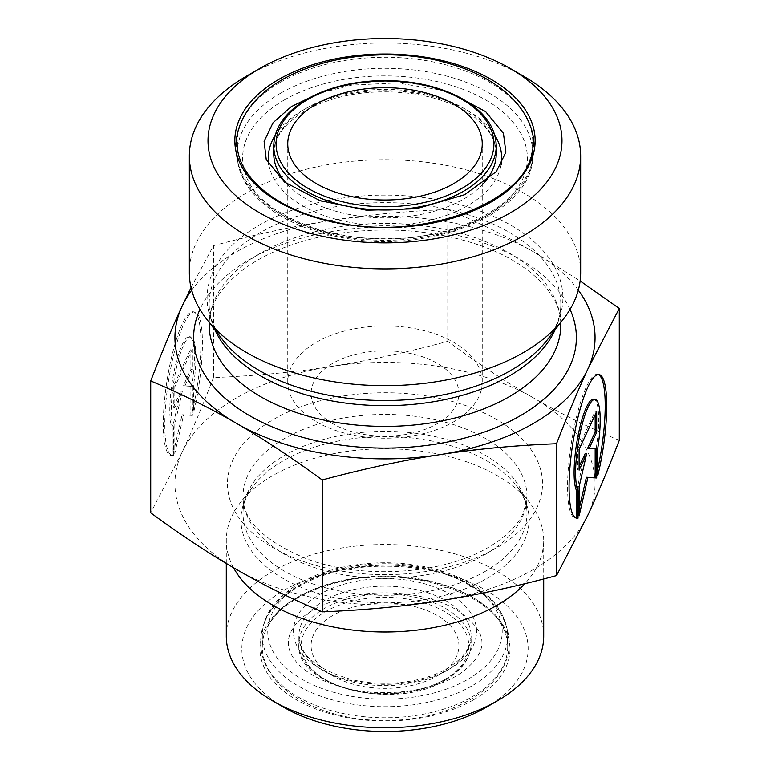 <?xml version="1.0" encoding="UTF-8"?>
<svg xmlns="http://www.w3.org/2000/svg" width="770" height="770" viewBox="0 0 770 770"><rect width="100%" height="100%" fill="white"/><g stroke="black" fill="none" stroke-linecap="round" stroke-linejoin="round"><path stroke-width="0.58" stroke-dasharray="3.85 2.89" d="M191.98 412.836A72.688 15.362 98.8 0 0 193.212 311.783A72.688 15.362 98.8 0 0 166.926 381.266A72.688 15.362 98.8 0 0 170.998 455.445A72.688 15.362 98.8 0 0 172.23 455.407L172.23 427.976A47.499 10.039 -81.2 0 1 173.385 375.048A47.499 10.039 -81.2 0 1 189.362 336.673A47.499 10.039 -81.2 0 1 191.98 385.414L191.98 412.836L193.482 413.067L193.482 385.645A47.499 10.039 98.8 0 0 190.873 336.913A47.499 10.039 98.8 0 0 174.896 375.288A47.499 10.039 98.8 0 0 173.731 428.216L173.731 455.638A72.688 15.362 -81.2 0 1 172.499 455.676A72.688 15.362 -81.2 0 1 168.428 381.497A72.688 15.362 -81.2 0 1 194.723 312.014A72.688 15.362 -81.2 0 1 193.482 413.067M172.23 455.407L173.731 455.638M191.98 385.414L193.482 385.645M172.23 427.976L173.731 428.216M192.385 348.954L192.385 369.725L184.867 385.943L192.385 386.347L192.385 415.434L183.606 414.953L174.828 453.27L174.828 424.183L182.355 391.353L174.828 407.571L174.828 386.79L192.385 348.954L190.883 348.723L173.327 386.559L173.327 407.34L180.844 391.122L173.327 423.952L173.327 453.039L182.105 414.722L190.883 415.203L190.883 386.117L183.366 385.712L190.883 369.494L190.883 348.723M190.883 369.494L192.385 369.725M183.366 385.712L184.867 385.943M190.883 386.117L192.385 386.347M190.883 415.203L192.385 415.434M182.105 414.722L183.606 414.953M173.327 453.039L174.828 453.27M173.327 423.952L174.828 424.183M180.844 391.122L182.355 391.353M173.327 407.34L174.828 407.571M173.327 386.559L174.828 386.79M597.77 475.61L596.269 475.379A72.688 15.362 98.8 0 0 597.77 468.892M598.242 374.528A72.688 15.362 98.8 0 0 597.501 374.326A72.688 15.362 98.8 0 0 571.215 443.809A72.688 15.362 98.8 0 0 575.277 517.989A72.688 15.362 98.8 0 0 576.047 518.018M593.651 399.216A47.499 10.039 -81.2 0 1 596.269 447.957L596.269 475.379M597.77 448.188L596.269 447.957M579.117 449.333L577.615 449.103L577.615 469.873L579.117 466.639M579.117 470.114L577.615 469.873M585.133 453.665L577.615 486.496L577.615 515.582L579.117 509.028M579.117 486.727L577.615 486.496M579.117 515.813L577.615 515.582M595.172 448.814L587.645 448.256M596.673 448.891L595.172 448.66M595.172 414.732L595.172 411.267L577.615 449.103M596.673 411.498L595.172 411.267M447.774 209.45C478.314 222.299 506.901 236.438 533.533 251.848A210.056 121.275 0 0 0 330.638 220.461C367.011 214.792 406.06 211.124 447.774 209.45L447.774 341.331C406.06 352.564 367.011 360.966 330.638 366.558A210.056 121.275 180 0 1 533.533 397.946C506.901 382.613 478.314 363.738 447.774 341.331M578.309 290.155A210.056 121.275 0 0 0 533.533 251.848L580.137 280.963M191.047 287.576L213.492 245.688C255.207 234.455 294.256 226.053 330.638 220.461A210.056 121.275 0 0 0 191.691 290.155M213.492 377.57C202.317 406.435 191.855 431.344 182.105 452.308A210.056 121.275 180 0 1 330.638 366.558C294.256 372.228 255.207 375.895 213.492 377.57L213.492 245.688M619.282 440.344C588.742 427.494 560.156 413.355 533.533 397.946A210.056 121.275 180 0 1 587.895 515.091A210.056 121.275 180 0 1 439.362 600.841A210.056 121.275 180 0 1 236.467 569.453A210.056 121.275 180 0 1 182.105 452.308L150.718 512.83M332.736 675.848A73.91 42.668 180 0 1 311.09 645.684A73.91 42.668 180 0 1 385 603.006A73.91 42.668 180 0 1 458.91 645.684A73.91 42.668 180 0 1 413.288 685.098A73.91 42.668 180 0 1 332.736 675.848M486.226 707.293A143.143 82.64 0 0 0 486.217 590.417A143.143 82.64 0 0 0 283.784 590.417A143.143 82.64 0 0 0 283.774 707.293M226.293 636.155A158.707 91.63 180 0 1 324.266 551.493A158.707 91.63 180 0 1 497.218 571.359A158.707 91.63 180 0 1 543.707 636.155M233.531 567.75A158.707 91.63 180 0 1 226.293 540.386A158.707 91.63 180 0 1 240.124 502.983A158.707 91.63 180 0 1 385 448.756A158.707 91.63 180 0 1 529.875 502.983A158.707 91.63 180 0 1 543.707 540.386A158.707 91.63 180 0 1 524.851 583.699M332.736 423.683A73.91 42.668 180 0 1 311.09 393.518A73.91 42.668 180 0 1 385 350.841A73.91 42.668 180 0 1 458.91 393.518A73.91 42.668 180 0 1 413.288 432.933A73.91 42.668 180 0 1 332.736 423.683M523.35 76.057A195.657 112.959 0 0 0 246.65 76.057M580.657 272.705A195.657 112.959 0 0 0 385 159.737A195.657 112.959 0 0 0 189.343 272.705M316.239 421.767A97.251 56.143 0 0 0 422.21 433.933A97.251 56.143 0 0 0 482.251 382.064A97.251 56.143 0 0 0 385 325.922A97.251 56.143 0 0 0 287.749 382.064A97.251 56.143 0 0 0 316.239 421.767M444.252 679.881A83.786 48.375 0 0 0 406.685 598.954A83.786 48.375 0 0 0 304.063 658.196A83.786 48.375 0 0 0 444.252 679.881M445.897 678.928A86.125 49.723 180 0 1 352.044 689.708A86.125 49.723 180 0 1 298.875 643.778A86.125 49.723 180 0 1 385 594.055A86.125 49.723 180 0 1 471.125 643.778A86.125 49.723 180 0 1 445.897 678.928M445.897 671.055A86.125 49.723 0 0 0 471.125 635.895A86.125 49.723 0 0 0 385 586.172A86.125 49.723 0 0 0 298.875 635.895A86.125 49.723 0 0 0 352.044 681.835A86.125 49.723 0 0 0 445.897 671.055M471.75 697.033A122.69 70.83 0 0 0 507.69 646.954A122.69 70.83 0 0 0 385 576.114A122.69 70.83 0 0 0 262.31 646.954A122.69 70.83 0 0 0 338.049 712.394A122.69 70.83 0 0 0 471.75 697.033M473.406 699.891A125.019 72.178 180 0 1 264.235 667.532A125.019 72.178 180 0 1 417.359 579.136A125.019 72.178 180 0 1 473.406 699.891M471.75 685.983A122.69 70.83 180 0 1 338.049 701.335A122.69 70.83 180 0 1 262.31 635.895A122.69 70.83 180 0 1 385 565.065A122.69 70.83 180 0 1 507.69 635.895A122.69 70.83 180 0 1 471.75 685.983M449.747 668.832A91.563 52.87 180 0 1 296.556 645.135A91.563 52.87 180 0 1 408.697 580.388A91.563 52.87 180 0 1 449.747 668.832M467.9 679.313A117.242 67.693 0 0 0 415.348 566.066A117.242 67.693 0 0 0 271.752 648.966A117.242 67.693 0 0 0 467.9 679.313M496.4 548.009A157.542 90.956 180 0 1 232.829 507.238A157.542 90.956 180 0 1 425.772 395.847A157.542 90.956 180 0 1 496.4 548.009M485.398 554.362A141.978 81.976 0 0 0 526.978 496.4A141.978 81.976 0 0 0 385 414.433A141.978 81.976 0 0 0 243.022 496.4A141.978 81.976 0 0 0 330.667 572.139A141.978 81.976 0 0 0 485.398 554.362M485.398 571.292A141.978 81.976 180 0 1 330.667 589.06A141.978 81.976 180 0 1 243.022 513.33A141.978 81.976 180 0 1 385 431.354A141.978 81.976 180 0 1 526.978 513.33A141.978 81.976 180 0 1 485.398 571.292M486.871 578.491A144.067 83.179 0 0 0 516.516 485.726A144.067 83.179 0 0 0 385 436.503A144.067 83.179 0 0 0 253.484 485.726A144.067 83.179 0 0 0 303.303 588.184A144.067 83.179 0 0 0 486.871 578.491M496.246 145.761A111.246 64.228 0 0 0 427.571 86.423A111.246 64.228 0 0 0 306.335 100.35A111.246 64.228 0 0 0 273.754 145.761M306.335 108.224A111.246 64.228 180 0 1 427.571 94.306A111.246 64.228 180 0 1 496.246 153.644C496.313 140.082 488.353 127.397 472.366 115.567C457.091 104.855 437.581 97.617 413.846 93.863C372.17 88.444 335.951 94.055 305.209 110.716C284.236 123.527 273.754 137.83 273.754 153.644A111.246 64.228 180 0 1 306.335 108.224M483.3 183.712A111.246 64.228 180 0 1 385 217.872A111.246 64.228 180 0 1 286.7 183.722M280.482 82.246A147.811 85.335 180 0 1 441.566 63.746A147.811 85.335 180 0 1 532.811 142.585A147.811 85.335 180 0 1 385 227.93A147.811 85.335 180 0 1 237.189 142.585A147.811 85.335 180 0 1 280.482 82.246M280.482 93.295A147.811 85.335 0 0 0 237.189 153.644A147.811 85.335 0 0 0 385 238.979A147.811 85.335 0 0 0 532.811 153.644A147.811 85.335 0 0 0 441.566 74.796A147.811 85.335 0 0 0 280.482 93.295M494.831 135.318A116.694 67.375 0 0 0 302.485 110.447A116.694 67.375 0 0 0 275.169 135.318M268.894 164.838A116.694 67.375 0 0 0 385 225.466A116.694 67.375 0 0 0 501.106 164.838M284.332 99.965A142.373 82.198 180 0 1 522.522 136.81A142.373 82.198 180 0 1 348.156 237.487A142.373 82.198 180 0 1 284.332 99.965M555.141 329.753A175.82 101.505 0 0 0 560.82 304.16A175.82 101.505 0 0 0 385 202.654A175.82 101.505 0 0 0 209.18 304.16A175.82 101.505 0 0 0 214.859 329.753M209.18 322.418L209.18 304.16C209.045 315.883 213.521 327.75 222.597 339.743A177.909 102.718 180 0 1 385 195.099A177.909 102.718 180 0 1 547.403 339.743C556.479 327.75 560.955 315.883 560.82 304.16L560.82 322.418M209.18 324.892A175.82 101.505 180 0 1 385 223.387A175.82 101.505 180 0 1 560.82 324.892C562.033 296.508 531.136 262.281 476.871 244.331C433.52 230.143 387.454 226.505 338.685 233.416C300.675 239.46 269.625 250.943 245.553 267.854C220.932 286.296 208.814 305.305 209.18 324.892M570.041 309.405A191.383 110.495 0 0 0 385 227.112A191.383 110.495 0 0 0 199.959 309.405M170.998 455.445L172.499 455.676M193.212 311.783L194.723 312.014M189.362 336.673L190.873 336.913M599.002 374.557L597.501 374.326M576.788 518.22L575.277 517.989M445.416 679.997C395.79 711.769 294.766 687.138 298.875 643.778L298.875 635.895C299.588 655.164 317.307 669.736 352.025 679.631C383.835 687.35 423.471 682.586 447.024 668.562C463.222 658.571 471.25 647.685 471.125 635.895L471.125 643.778C470.768 657.936 462.202 670.006 445.416 679.997M507.69 646.954C512.012 601.101 416.724 562.139 339.608 582.091C293.014 592.265 261.434 620.004 262.31 646.954L262.31 635.895C261.79 603.863 298.125 575.238 347.106 566.297C378.85 560.512 409.688 561.859 439.641 570.329C482.752 583.901 505.428 605.759 507.69 635.895L507.69 646.954M543.707 578.982L543.707 540.386M226.293 563.467L226.293 540.386M311.09 393.518L311.09 645.684M458.91 393.518L458.91 645.684M529.875 502.983L516.516 485.726C523.639 495.187 527.123 504.388 526.978 513.33L526.978 496.4L523.571 512.243C518.374 524.726 506.727 536.392 488.613 547.239C443.905 574.304 362.391 579.916 307.047 558.991C264.062 541.175 242.714 520.318 243.022 496.4L243.022 513.33C242.877 504.388 246.362 495.187 253.484 485.726L240.124 502.983M237.189 142.585L237.189 153.644C236.534 191.855 280.203 226.245 339.204 237.016C429.371 256.237 535.776 212.703 532.811 153.644L532.811 142.585M482.251 382.064L482.251 143.855M287.749 382.064L287.749 143.855M451.875 93.584L440.883 90.052L397.224 82.91L351.851 85.104L318.154 93.565M235.938 146.781C235.283 200.508 308.529 240.048 386.665 238.69C462.664 239.075 534.438 200.316 534.062 146.781M470.037 585.662C495.091 600.128 508.19 619.157 509.316 642.757C509.288 689.198 448.198 720.99 385.722 720.383C323.708 721.529 260.943 690.17 260.683 642.757C259.99 570.705 399.803 542.359 470.037 585.662M456.196 609.648C491.096 633.036 487.603 651.834 463.338 671.238C440.171 689.439 387.916 699.044 344.681 687.908C318.616 680.719 301.397 670.554 293.043 657.407C286.767 647.647 286.758 637.897 293.024 628.137C301.474 614.826 318.953 604.585 345.461 597.414C382.267 588.02 429.352 593.564 456.196 609.648"/><path stroke-width="1.16" d="M578.02 518.181L576.518 517.95L576.518 490.519A47.499 10.039 -81.2 0 1 577.673 437.591A47.499 10.039 -81.2 0 1 593.651 399.216L595.152 399.457A47.499 10.039 98.8 0 0 579.175 437.822A47.499 10.039 98.8 0 0 578.02 490.76L578.02 518.181A72.688 15.362 -81.2 0 1 576.788 518.22A72.688 15.362 -81.2 0 1 572.716 444.04A72.688 15.362 -81.2 0 1 599.002 374.557A72.688 15.362 -81.2 0 1 597.77 475.61L597.77 448.188A47.499 10.039 98.8 0 0 595.152 399.457M597.77 468.892A72.688 15.362 98.8 0 0 598.242 374.528M578.02 490.76L576.518 490.519M579.117 470.114L579.117 449.333L596.673 411.498L596.673 432.268L589.156 448.486L596.673 448.891L596.673 477.978L587.895 477.496L579.117 515.813L579.117 486.727L586.634 453.896L579.117 470.114M579.117 466.639L585.133 453.665L586.634 453.896M579.117 509.028L586.394 477.265L595.172 477.747L595.172 448.814M587.895 477.496L586.394 477.265M596.673 477.978L595.172 477.747M589.156 448.486L587.645 448.256L595.172 432.037L595.172 414.732M596.673 432.268L595.172 432.037M580.137 280.963L619.282 308.462L587.895 368.984A210.056 121.275 0 0 0 578.309 290.155M556.508 443.732C514.793 445.406 475.744 449.074 439.362 454.743A210.056 121.275 0 0 0 587.895 368.984C578.145 389.947 567.683 414.866 556.508 443.732L556.508 575.604L587.895 515.091C597.645 494.128 608.107 469.209 619.282 440.344L619.282 308.462M439.362 454.743C402.989 460.325 363.94 468.738 322.226 479.97C291.686 457.563 263.099 438.688 236.467 423.356A210.056 121.275 0 0 0 439.362 454.743M236.467 423.356C209.844 407.936 181.258 393.807 150.718 380.948C161.892 352.092 172.355 327.173 182.105 306.21A210.056 121.275 0 0 0 236.467 423.356M191.691 290.155A210.056 121.275 0 0 0 182.105 306.21L191.047 287.576M150.718 380.948L150.718 512.83C181.258 535.246 209.844 554.121 236.467 569.453C263.099 584.863 291.686 599.002 322.226 611.852L322.226 479.97M322.226 611.852C363.94 610.177 402.989 606.51 439.362 600.841C475.744 595.249 514.793 586.836 556.508 575.604M272.772 700.941L283.774 707.293A143.143 82.64 0 0 0 486.226 707.293L497.228 700.941A158.707 91.63 180 0 1 497.218 700.941A158.707 91.63 180 0 1 272.772 700.941A158.707 91.63 180 0 1 226.293 636.155L226.293 563.467M543.707 578.982L543.707 636.155A158.707 91.63 180 0 1 497.228 700.941M524.851 583.699A158.707 91.63 180 0 1 497.218 605.172A158.707 91.63 180 0 1 233.531 567.75M316.239 104.162A97.251 56.143 0 0 0 287.749 143.855A97.251 56.143 0 0 0 316.239 183.558A97.251 56.143 0 0 0 422.21 195.734A97.251 56.143 0 0 0 482.251 143.855A97.251 56.143 0 0 0 422.21 91.986A97.251 56.143 0 0 0 316.239 104.162M259.846 212.934A176.984 102.179 180 0 1 259.846 68.434A176.984 102.179 180 0 1 510.154 68.434A176.984 102.179 180 0 1 510.144 212.934A176.984 102.179 180 0 1 259.846 212.934M259.846 68.434L246.65 76.057A195.657 112.959 0 0 0 189.343 155.925A195.657 112.959 0 0 0 246.65 235.803A195.657 112.959 0 0 0 523.35 235.803A195.657 112.959 0 0 0 580.657 155.925A195.657 112.959 0 0 0 523.35 76.057L510.154 68.434M189.343 155.925L189.343 272.705A195.657 112.959 0 0 0 206.389 318.819A195.657 112.959 0 0 0 523.35 352.583A195.657 112.959 0 0 0 563.611 318.819A195.657 112.959 0 0 0 580.657 272.705L580.657 155.925M307.981 99.397A108.916 62.88 180 0 1 490.201 127.589A108.916 62.88 180 0 1 356.808 204.599A108.916 62.88 180 0 1 307.981 99.397M273.754 145.761A111.246 64.228 0 0 0 385 209.998A111.246 64.228 0 0 0 496.246 145.761C495.61 126.059 482.944 109.667 458.246 96.597C435.743 85.412 409.698 80.09 380.12 80.609C351.707 81.533 327.279 87.761 306.816 99.282C285.256 112.093 274.226 127.579 273.754 145.761L273.754 153.644A111.246 64.228 180 0 0 286.7 183.722M496.246 145.761L496.246 153.644A111.246 64.228 180 0 1 483.3 183.712M278.827 79.387A150.15 86.683 0 0 0 346.134 224.417A150.15 86.683 0 0 0 530.029 118.243A150.15 86.683 0 0 0 278.827 79.387M275.169 135.318A116.694 67.375 0 0 0 268.894 164.838M501.106 164.838A116.694 67.375 0 0 0 494.831 135.318M214.859 329.753A175.82 101.505 0 0 0 338.906 402.123A175.82 101.505 0 0 0 509.326 375.943A175.82 101.505 0 0 0 555.141 329.753M563.611 318.819L547.403 339.743A177.909 102.718 180 0 1 510.799 370.437A177.909 102.718 180 0 1 222.597 339.743L206.389 318.819M560.82 322.418L560.82 324.892A175.82 101.505 180 0 1 509.326 396.675A175.82 101.505 180 0 1 317.712 418.678A175.82 101.505 180 0 1 209.18 324.892L209.18 322.418M199.959 309.405A191.383 110.495 0 0 0 289.626 433.394A191.383 110.495 0 0 0 520.327 415.733A191.383 110.495 0 0 0 570.041 309.405M532.811 142.585C537.768 198.381 423.028 244.85 330.378 220.942C274.418 208.709 236.188 175.406 237.189 142.585M318.154 93.565L291.262 106.684L273.042 122.728L264.11 141.343L266.218 159.457L284.525 182.057L319.974 200.633L366.655 210.229L416.445 208.718L464.676 194.695L496.323 171.623L505.89 152.21L503.455 133.326L485.61 111.611L451.875 93.584M534.062 146.781C534.197 109.109 498.103 77.125 448.438 63.409C381.612 43.139 287.499 59.242 251.395 105.442C241.28 118.089 236.12 131.863 235.938 146.781"/></g></svg>
